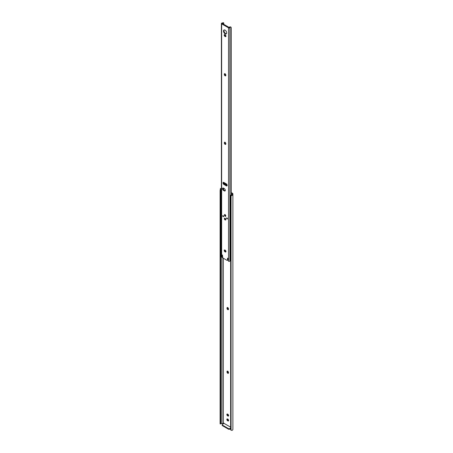 <?xml version="1.0" encoding="UTF-8"?>
<svg xmlns="http://www.w3.org/2000/svg" width="453" height="453" viewBox="0 0 453 453"><rect width="100%" height="100%" fill="white"/><g stroke="black" fill="none" stroke-linecap="round" stroke-linejoin="round"><path stroke-width="0.68" d="M228.635 415.577A1.065 0.612 -120 0 0 227.887 414.274L227.616 414.121A1.065 0.612 -120 0 0 227.089 414.065A1.065 0.612 -120 0 0 226.925 414.92A1.065 0.612 -120 0 0 227.616 415.854L227.887 416.007A1.065 0.612 -120 0 0 228.414 416.064A1.065 0.612 -120 0 0 228.635 415.577M228.635 420.469A1.065 0.612 -120 0 0 227.887 419.167L227.616 419.014A1.065 0.612 -120 0 0 227.089 418.963A1.065 0.612 -120 0 0 226.925 419.812A1.065 0.612 -120 0 0 227.616 420.746L227.887 420.905A1.065 0.612 -120 0 0 228.414 420.956A1.065 0.612 -120 0 0 228.635 420.469M220.368 423.629L220.107 423.883L220.152 423.295L220.764 423.295L220.821 423.889L221.33 423.629A1.121 0.651 180 0 1 221.936 423.527L223.318 423.527L223.318 258.227M223.318 423.527L223.51 422.983L224.048 423.408M230.588 427.151L224.082 423.391L222.446 424.331A0.946 0.544 0 0 0 222.168 424.721A0.946 0.544 0 0 0 222.446 425.107L222.446 425.684L228.454 429.15L228.454 428.572L222.446 425.107M231.228 193.148L232.185 193.703L232.185 194.496A1.121 0.651 180 0 1 232.004 194.852L232.004 195.402A1.829 1.059 0 0 0 232.893 194.496L232.893 193.873A1.416 0.815 0 0 0 232.48 193.295L231.228 192.57M228.505 372.525A1.065 0.612 -120 0 0 228.04 371.454A1.065 0.612 -120 0 0 227.219 371.171A1.065 0.612 -120 0 0 226.998 371.658L226.998 371.964A1.065 0.612 -120 0 0 227.463 373.034A1.065 0.612 -120 0 0 228.284 373.317A1.065 0.612 -120 0 0 228.505 372.83L228.505 372.525M228.505 308.895A1.065 0.612 -120 0 0 228.04 307.825A1.065 0.612 -120 0 0 227.219 307.542A1.065 0.612 -120 0 0 226.998 308.029L226.998 308.334A1.065 0.612 -120 0 0 227.463 309.405A1.065 0.612 -120 0 0 228.284 309.688A1.065 0.612 -120 0 0 228.505 309.201L228.505 308.895M223.907 423.142L223.414 423.583M230.639 429.642L230.639 196.415L230.639 429.642A1.416 1.155 180 0 0 231.064 430.208L232.004 430.35A1.829 1.059 0 0 0 232.893 429.444L232.893 194.496M232.004 195.402L231.064 195.849A1.416 1.155 180 0 0 230.639 196.415M230.588 196.687L230.639 196.007A1.416 1.155 0 0 1 231.064 195.441L232.004 194.852M221.33 188.686L220.764 190.656L220.152 190.656L220.368 188.686L221.33 188.686A1.121 0.651 180 0 1 221.387 188.663M220.815 423.561L220.815 190.334M220.764 423.295L220.764 190.656M220.152 423.295L220.152 190.656M220.107 423.561L220.107 190.334M221.387 188.221A1.829 1.059 0 0 0 220.368 188.686M228.471 373.068A1.065 0.612 60 0 1 227.502 371.675L227.502 371.369A1.065 0.612 60 0 1 227.536 371.137M228.471 309.433A1.065 0.612 60 0 1 227.502 308.046L227.502 307.74A1.065 0.612 60 0 1 227.536 307.502M228.606 415.809A1.065 0.612 60 0 1 228.386 415.718L228.119 415.565A1.065 0.612 60 0 1 227.4 414.031M228.606 420.701A1.065 0.612 60 0 1 228.386 420.616L228.119 420.458A1.065 0.612 60 0 1 227.4 418.929M230.588 428.685L229.79 429.15A0.946 0.544 180 0 1 228.454 429.15M222.446 425.684A0.946 0.544 180 0 1 222.168 425.299L222.168 424.721M228.454 428.572A0.946 0.544 0 0 0 229.79 428.572L230.588 428.108M221.387 190.662L220.911 189.614L221.387 189.337M221.16 188.952A1.087 0.629 0 0 0 220.843 189.399A1.087 0.629 0 0 0 220.911 189.614M220.843 189.399L220.843 199.496A1.087 0.629 0 0 0 221.387 200.039M230.022 195.979L230.028 204.875A1.087 0.629 0 0 0 230.588 205.345M230.6 195.283L232.038 194.456L230.73 195.283A1.087 0.629 0 0 0 231.245 195.317M230.543 195.317L230.339 195.911M230.339 198.199C229.881 199.094 229.881 199.496 230.339 199.405M230.566 195.3L232.123 194.479A1.087 0.629 0 0 1 232.174 194.586M226.568 218.148A0.64 0.368 -120 0 0 227.468 218.669A0.64 0.368 -120 0 0 226.568 218.148M226.862 217.831A0.64 0.368 -120 0 0 227.44 218.833M222.695 215.911A0.64 0.368 -120 0 0 223.595 216.432A0.64 0.368 -120 0 0 222.695 215.911M222.989 215.594A0.64 0.368 -120 0 0 223.567 216.596M224.382 215.056A0.991 0.572 -120 0 0 224.813 216.053A0.991 0.572 -120 0 0 225.577 216.319A0.991 0.572 -120 0 0 225.781 215.866A0.991 0.572 -120 0 0 225.351 214.869A0.991 0.572 -120 0 0 224.586 214.603A0.991 0.572 -120 0 0 224.382 215.056M224.382 218.72A0.991 0.572 -120 0 0 224.813 219.716A0.991 0.572 -120 0 0 225.577 219.982A0.991 0.572 -120 0 0 225.781 219.524A0.991 0.572 -120 0 0 225.351 218.527A0.991 0.572 -120 0 0 224.586 218.261A0.991 0.572 -120 0 0 224.382 218.72M227.168 185.351A1.229 0.708 -120 0 0 226.302 183.85L223.861 182.44A1.229 0.708 -120 0 0 223.25 182.378A1.229 0.708 -120 0 0 223.063 183.363A1.229 0.708 -120 0 0 223.861 184.445L226.302 185.849A1.229 0.708 -120 0 0 226.913 185.911A1.229 0.708 -120 0 0 227.168 185.351M225.317 190.334A1.416 0.815 -120 0 0 224.314 188.595L223.51 188.137A1.416 0.815 -120 0 0 222.802 188.063A1.416 0.815 -120 0 0 222.587 189.201A1.416 0.815 -120 0 0 223.51 190.447L224.314 190.911A1.416 0.815 -120 0 0 225.022 190.979A1.416 0.815 -120 0 0 225.317 190.334M222.389 256.557L222.536 255.113M230.588 260.452L230.424 260.526A1.121 0.651 180 0 0 229.943 261.013L229.875 261.132A0.866 0.498 0 0 1 228.522 261.228L227.887 258.165L227.485 258.238L227.485 260.016A0.753 0.436 60 0 1 227.327 260.362A0.753 0.436 60 0 1 226.953 260.322L223.21 258.165A0.753 0.436 60 0 1 222.678 257.242L222.412 255.005L222.01 255.079L222.134 256.675L221.715 256.953L221.744 257.315L222.225 256.817A1.829 1.059 0 0 0 222.678 256.755M223.493 31.053A2.242 1.297 -120 0 0 224.473 33.307A2.242 1.297 -120 0 0 226.2 33.907A2.242 1.297 -120 0 0 226.664 32.882A2.242 1.297 -120 0 0 225.69 30.628A2.242 1.297 -120 0 0 223.963 30.023A2.242 1.297 -120 0 0 223.493 31.053M226.426 33.715A2.242 1.297 60 0 1 224.813 32.837A2.242 1.297 60 0 1 223.997 30.764A2.242 1.297 60 0 1 224.241 29.932M225.968 36.138A1.065 0.612 -120 0 0 225.215 34.836L224.948 34.683A1.065 0.612 -120 0 0 224.416 34.632A1.065 0.612 -120 0 0 224.252 35.481A1.065 0.612 -120 0 0 224.948 36.416L225.215 36.574A1.065 0.612 -120 0 0 225.747 36.625A1.065 0.612 -120 0 0 225.968 36.138M225.968 251.506A1.065 0.612 -120 0 0 225.215 250.203L224.948 250.05A1.065 0.612 -120 0 0 224.416 249.999A1.065 0.612 -120 0 0 224.252 250.849A1.065 0.612 -120 0 0 224.948 251.783L225.215 251.942A1.065 0.612 -120 0 0 225.747 251.993A1.065 0.612 -120 0 0 225.968 251.506M223.748 24.49L223.748 23.052L222.808 22.797A1.121 0.651 180 0 1 222.015 23.035L221.811 23.069A0.866 0.498 0 0 0 221.387 23.499L221.387 256.902A0.866 0.498 0 0 0 221.642 257.259L221.744 257.315M221.387 23.499A0.866 0.498 0 0 0 221.642 23.85L228.522 27.826A0.866 0.498 0 0 0 229.875 27.729L229.943 27.61A1.121 0.651 180 0 1 230.351 27.152L229.96 26.812A1.829 1.059 0 0 0 229.252 27.486L222.225 23.431A1.829 1.059 0 0 0 223.397 23.024L223.748 23.052M225.832 75.068A1.065 0.612 -120 0 0 225.368 73.998A1.065 0.612 -120 0 0 224.552 73.714A1.065 0.612 -120 0 0 224.331 74.196L224.331 74.507A1.065 0.612 -120 0 0 224.796 75.577A1.065 0.612 -120 0 0 225.611 75.861A1.065 0.612 -120 0 0 225.832 75.374L225.832 75.068M225.832 143.59A1.065 0.612 -120 0 0 225.368 142.525A1.065 0.612 -120 0 0 224.552 142.236A1.065 0.612 -120 0 0 224.331 142.723L224.331 143.035A1.065 0.612 -120 0 0 224.796 144.099A1.065 0.612 -120 0 0 225.611 144.388A1.065 0.612 -120 0 0 225.832 143.901L225.832 143.59M223.748 183.505L223.748 183.023M223.748 182.893L223.748 182.383M227.112 185.673A1.229 0.708 60 0 1 226.8 185.56L224.365 184.156A1.229 0.708 60 0 1 223.556 182.327M225.226 190.758A1.416 0.815 60 0 1 224.813 190.622L224.014 190.158A1.416 0.815 60 0 1 223.103 188.001M227.327 260.362L227.831 260.073A0.753 0.436 -120 0 0 227.984 259.728L227.984 258.244M225.934 36.37A1.065 0.612 60 0 1 225.713 36.285L225.447 36.127A1.065 0.612 60 0 1 224.728 34.598M225.798 75.606A1.065 0.612 60 0 1 224.83 74.218L224.83 73.907A1.065 0.612 60 0 1 224.864 73.675M225.798 144.133A1.065 0.612 60 0 1 224.83 142.746L224.83 142.435A1.065 0.612 60 0 1 224.864 142.202M225.934 251.738A1.065 0.612 60 0 1 225.713 251.653L225.447 251.494A1.065 0.612 60 0 1 224.728 249.96M229.96 26.812L230.792 27.123M231.228 194.915L231.228 27.701L230.639 26.92M231.138 194.971L231.138 27.361L230.351 27.152M223.929 182.689L224.235 182.853L223.697 182.984L224.093 183.244L223.975 183.827M227.112 184.96L224.235 182.853M226.415 184.111L226.817 184.343M226.223 184.433L224.042 183.176M227.117 184.994L224.093 183.244M223.595 189.813L223.572 188.171M225.351 219.739L225.719 219.824M225.351 216.075L225.719 216.16M231.064 430.208L231.064 195.849M221.936 423.527L221.936 257.202M228.119 420.458L227.616 420.746M228.386 420.616L227.887 420.905M228.119 415.565L227.616 415.854M228.386 415.718L227.887 416.007M227.502 307.74L226.998 308.029M227.502 308.046L226.998 308.334M227.502 371.369L226.998 371.658M227.502 371.675L226.998 371.964M229.79 428.572L229.79 429.15M223.748 423.006L223.414 423.198M221.387 189.581L220.996 189.801M228.522 261.228L228.522 27.826M221.642 257.259L221.642 23.85M229.943 261.013L229.943 27.61M229.875 261.132L229.875 27.729M225.447 251.494L224.948 251.783M225.713 251.653L225.215 251.942M224.83 142.435L224.331 142.723M224.83 142.746L224.331 143.035M224.83 73.907L224.331 74.196M224.83 74.218L224.331 74.507M225.447 36.127L224.948 36.416M225.713 36.285L225.215 36.574M227.984 259.728L227.485 260.016M222.633 256.358L222.134 256.647M224.014 190.158L223.51 190.447M224.813 190.622L224.314 190.911M224.365 184.156L223.861 184.445M226.8 185.56L226.302 185.849M220.821 423.889L220.113 423.889M222.553 256.562L222.055 256.851M223.68 22.893L223.052 22.65M223.697 182.984L223.884 182.661M224.875 218.148L225.243 219.739L225.821 219.784M224.875 214.49L225.243 216.081L225.821 216.126"/></g></svg>

